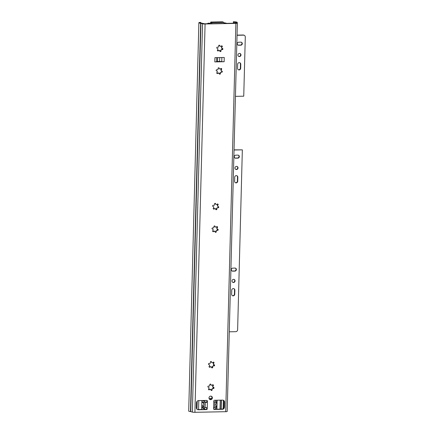 <?xml version="1.0" encoding="UTF-8"?>
<svg xmlns="http://www.w3.org/2000/svg" width="434" height="434" viewBox="0 0 434 434"><rect width="100%" height="100%" fill="white"/><g stroke="black" fill="none" stroke-linecap="round" stroke-linejoin="round"><path stroke-width="0.65" d="M208.629 389.64A0.635 0.597 -65.1 0 0 208.944 389.548L210.555 389.553M209.221 367.045A0.635 0.597 -65.1 0 0 209.541 366.952L211.146 366.958M212.768 231.49A0.635 0.597 -65.1 0 0 213.089 231.398L214.694 231.403M213.36 208.9A0.635 0.597 -65.1 0 0 213.68 208.808L215.286 208.814M216.908 73.346A0.635 0.597 -65.1 0 0 217.228 73.254L218.839 73.259M217.499 50.751A0.635 0.597 -65.1 0 0 217.819 50.659L219.43 50.664M211.206 396.177A1.785 1.682 -65.1 0 1 209.72 399.378M212.378 397.842A1.785 1.682 -65.1 0 1 209.926 399.497A1.785 1.682 -65.1 0 1 208.982 397.913A1.785 1.682 -65.1 0 1 211.434 396.264A1.785 1.682 -65.1 0 1 212.378 397.842M217.64 47.187L217.624 47.176A0.635 0.597 -65.1 0 1 217.64 47.187A0.83 0.781 114.9 0 0 218.682 46.112A0.635 0.597 -65.1 0 1 219.501 45.255A0.635 0.597 -65.1 0 1 219.837 45.771L219.333 45.31A0.635 0.597 -65.1 0 0 219.262 45.207M219.837 45.771A0.83 0.781 114.9 0 0 221.21 46.129A0.635 0.597 -65.1 0 1 222.3 46.411A0.635 0.597 -65.1 0 1 222.024 46.986A0.83 0.781 114.9 0 0 222.36 48.418A0.635 0.597 -65.1 0 1 222.837 49.297A0.635 0.597 -65.1 0 1 222.029 49.617A0.83 0.781 114.9 0 0 220.982 50.686A0.635 0.597 -65.1 0 1 220.163 51.543A0.635 0.597 -65.1 0 1 219.826 51.028A0.83 0.781 114.9 0 0 218.454 50.669A0.635 0.597 -65.1 0 1 217.358 50.339A0.635 0.597 -65.1 0 1 217.635 49.812A0.83 0.781 114.9 0 0 217.304 48.386A0.635 0.597 -65.1 0 1 216.761 47.767A0.635 0.597 -65.1 0 1 217.635 47.181M221.975 48.239L221.454 47.496L221.774 46.579A0.635 0.597 -65.1 0 0 221.725 45.847M220.982 50.686L220.613 50.252L221.839 49.471A0.635 0.597 -65.1 0 0 222.316 48.407M217.043 69.776A0.635 0.597 -65.1 0 1 217.049 69.776A0.83 0.781 114.9 0 0 218.09 68.708A0.635 0.597 -65.1 0 1 218.91 67.85A0.635 0.597 -65.1 0 1 219.246 68.366A0.83 0.781 114.9 0 0 220.618 68.724A0.635 0.597 -65.1 0 1 221.709 69.001A0.635 0.597 -65.1 0 1 221.432 69.581A0.83 0.781 114.9 0 0 221.769 71.008A0.635 0.597 -65.1 0 1 222.246 71.887A0.635 0.597 -65.1 0 1 221.427 72.207A0.83 0.781 114.9 0 0 220.391 73.281A0.635 0.597 -65.1 0 1 219.571 74.138A0.635 0.597 -65.1 0 1 219.235 73.623A0.83 0.781 114.9 0 0 217.863 73.265A0.635 0.597 -65.1 0 1 216.767 72.928A0.635 0.597 -65.1 0 1 217.043 72.407A0.83 0.781 114.9 0 0 216.712 70.975A0.635 0.597 -65.1 0 1 216.17 70.362A0.635 0.597 -65.1 0 1 217.043 69.776L217.033 69.771M219.246 68.366L218.741 67.905A0.635 0.597 -65.1 0 0 218.671 67.796M221.383 70.829L220.863 70.091L221.183 69.174A0.635 0.597 -65.1 0 0 221.134 68.442M220.391 73.281L220.022 72.847L221.248 72.06A0.635 0.597 -65.1 0 0 221.725 71.002M213.495 205.331A0.635 0.597 -65.1 0 1 213.501 205.331A0.83 0.781 114.9 0 0 214.542 204.262A0.635 0.597 -65.1 0 1 215.362 203.405A0.635 0.597 -65.1 0 1 215.698 203.92A0.83 0.781 114.9 0 0 217.065 204.278A0.635 0.597 -65.1 0 1 218.161 204.56A0.635 0.597 -65.1 0 1 217.884 205.136A0.83 0.781 114.9 0 0 218.215 206.562A0.635 0.597 -65.1 0 1 218.698 207.441A0.635 0.597 -65.1 0 1 217.879 207.761A0.83 0.781 114.9 0 0 216.837 208.835A0.635 0.597 -65.1 0 1 216.018 209.693A0.635 0.597 -65.1 0 1 215.682 209.177A0.83 0.781 114.9 0 0 214.315 208.819A0.635 0.597 -65.1 0 1 213.219 208.483A0.635 0.597 -65.1 0 1 213.495 207.962A0.83 0.781 114.9 0 0 213.165 206.53A0.635 0.597 -65.1 0 1 212.622 205.917A0.635 0.597 -65.1 0 1 213.495 205.331L213.485 205.325M215.698 203.92L215.188 203.459A0.635 0.597 -65.1 0 0 215.118 203.351M217.835 206.389L217.315 205.645L217.635 204.729A0.635 0.597 -65.1 0 0 217.586 203.996M216.837 208.835L216.474 208.401L217.7 207.615A0.635 0.597 -65.1 0 0 218.177 206.557M215.107 226.51A0.83 0.781 114.9 0 0 216.474 226.868A0.635 0.597 -65.1 0 1 217.57 227.15A0.635 0.597 -65.1 0 1 217.293 227.725A0.83 0.781 114.9 0 0 217.624 229.157A0.635 0.597 -65.1 0 1 218.107 230.036A0.635 0.597 -65.1 0 1 217.288 230.356A0.83 0.781 114.9 0 0 216.246 231.425A0.635 0.597 -65.1 0 1 215.427 232.282A0.635 0.597 -65.1 0 1 215.09 231.767A0.83 0.781 114.9 0 0 213.723 231.409A0.635 0.597 -65.1 0 1 212.627 231.078A0.635 0.597 -65.1 0 1 212.904 230.552A0.83 0.781 114.9 0 0 212.573 229.125A0.635 0.597 -65.1 0 1 212.031 228.512A0.635 0.597 -65.1 0 1 212.904 227.921L212.893 227.921A0.635 0.597 -65.1 0 1 212.91 227.926A0.83 0.781 114.9 0 0 213.951 226.857A0.635 0.597 -65.1 0 1 214.77 225.995A0.635 0.597 -65.1 0 1 215.107 226.51L214.597 226.049A0.635 0.597 -65.1 0 0 214.526 225.946M217.244 228.978L216.723 228.235L217.043 227.318A0.635 0.597 -65.1 0 0 216.995 226.586M216.246 231.425L215.882 230.991L217.103 230.21A0.635 0.597 -65.1 0 0 217.586 229.147M211.553 362.07A0.83 0.781 114.9 0 0 212.926 362.428A0.635 0.597 -65.1 0 1 214.022 362.705A0.635 0.597 -65.1 0 1 213.745 363.28A0.83 0.781 114.9 0 0 214.076 364.712A0.635 0.597 -65.1 0 1 214.553 365.591A0.635 0.597 -65.1 0 1 213.745 365.916A0.83 0.781 114.9 0 0 212.698 366.98A0.635 0.597 -65.1 0 1 211.879 367.842A0.635 0.597 -65.1 0 1 211.542 367.321A0.83 0.781 114.9 0 0 210.17 366.963A0.635 0.597 -65.1 0 1 209.079 366.632A0.635 0.597 -65.1 0 1 209.356 366.106A0.83 0.781 114.9 0 0 209.02 364.679A0.635 0.597 -65.1 0 1 208.477 364.066A0.635 0.597 -65.1 0 1 209.351 363.475L209.345 363.475A0.635 0.597 -65.1 0 1 209.362 363.48A0.83 0.781 114.9 0 0 210.398 362.412A0.635 0.597 -65.1 0 1 211.217 361.549A0.635 0.597 -65.1 0 1 211.553 362.07L211.049 361.603A0.635 0.597 -65.1 0 0 210.978 361.5M213.696 364.533L213.175 363.79L213.49 362.878A0.635 0.597 -65.1 0 0 213.441 362.14M212.698 366.98L212.329 366.546L213.555 365.764A0.635 0.597 -65.1 0 0 214.033 364.701M208.77 386.076L208.754 386.065A0.635 0.597 -65.1 0 1 208.77 386.076A0.83 0.781 114.9 0 0 209.806 385.001A0.635 0.597 -65.1 0 1 210.626 384.144A0.635 0.597 -65.1 0 1 210.962 384.66L210.457 384.199A0.635 0.597 -65.1 0 0 210.387 384.09M210.962 384.66A0.83 0.781 114.9 0 0 212.334 385.018A0.635 0.597 -65.1 0 1 213.425 385.3A0.635 0.597 -65.1 0 1 213.154 385.875A0.83 0.781 114.9 0 0 213.485 387.302A0.635 0.597 -65.1 0 1 213.962 388.186A0.635 0.597 -65.1 0 1 213.154 388.506A0.83 0.781 114.9 0 0 212.107 389.575A0.635 0.597 -65.1 0 1 211.287 390.432A0.635 0.597 -65.1 0 1 210.951 389.916A0.83 0.781 114.9 0 0 209.579 389.558A0.635 0.597 -65.1 0 1 208.488 389.227A0.635 0.597 -65.1 0 1 208.765 388.701A0.83 0.781 114.9 0 0 208.428 387.274A0.635 0.597 -65.1 0 1 207.886 386.656A0.635 0.597 -65.1 0 1 208.759 386.07M213.105 387.128L212.584 386.385L212.899 385.468A0.635 0.597 -65.1 0 0 212.85 384.736M212.107 389.575L211.738 389.141L212.964 388.359A0.635 0.597 -65.1 0 0 213.441 387.296M220.597 50.507L220.597 50.751A0.635 0.597 -65.1 0 1 219.967 51.396M237.224 22.975L237.241 22.351A3.564 0.505 -178.5 0 0 235.027 21.83L233.389 21.727L234.485 21.998A2.137 0.304 -178.5 0 1 235.819 22.313A2.137 0.304 -178.5 0 1 235.629 22.432A2.137 0.304 1.5 0 0 235.44 22.552A2.137 0.304 1.5 0 0 235.461 22.595L235.939 23.105L235.44 23.186L204.642 23.789L202.179 23.246A2.137 0.304 1.5 0 0 201.365 23.105A2.137 0.304 -178.5 0 1 200.302 22.818A2.137 0.304 -178.5 0 1 200.633 22.666L200.508 22.373L199.141 22.595M206.79 400.425A0.711 0.673 -65.1 0 1 206.969 400.913L206.953 401.624L207.387 401.824L207.202 408.882A0.711 0.673 -65.1 0 1 206.503 409.604L198.354 409.761A2.137 2.013 -65.1 0 1 196.374 407.683L196.504 402.741A2.137 2.013 -65.1 0 1 198.598 400.582L206.747 400.425A0.711 0.673 -65.1 0 1 207.403 401.119L207.387 401.824L206.172 402.492L206.73 402.323L206.953 401.624M207.002 407.83L207.219 408.177L206.785 407.976L206.768 408.682A0.711 0.673 -65.1 0 1 206.069 409.403L197.92 409.56A2.137 2.013 -65.1 0 1 197.296 409.468M223.255 400.202A2.137 2.013 -65.1 0 1 224.177 401.987L224.052 406.929A2.137 2.013 -65.1 0 1 221.958 409.088L213.81 409.251A0.711 0.673 -65.1 0 1 213.767 409.251L213.973 409.246A1.785 1.682 -65.1 0 0 215.617 407.998A5.566 5.241 -65.1 0 0 215.893 406.718A0.711 0.673 -65.1 0 1 216.094 406.278A2.425 2.284 -65.1 0 0 216.181 402.953A0.711 0.673 114.9 0 1 216.007 402.524A5.566 5.241 -65.1 0 0 215.79 401.249A1.785 1.682 -65.1 0 0 215.009 400.262M214.819 61.905L224.145 61.726L224.253 57.489L214.928 57.668L214.819 61.905A2.854 0.401 1.5 0 0 216.588 61.72L221.302 61.568L217.537 61.416L217.64 57.619M220.005 73.102L220.005 73.341A0.635 0.597 -65.1 0 1 219.376 73.986M216.457 208.656L216.457 208.895A0.635 0.597 -65.1 0 1 215.823 209.541M215.866 231.251L215.866 231.49A0.635 0.597 -65.1 0 1 215.231 232.136M212.318 366.806L212.313 367.045A0.635 0.597 -65.1 0 1 211.683 367.69M211.727 389.396L211.721 389.634A0.635 0.597 -65.1 0 1 211.092 390.28M209.579 389.558L209.199 389.379M213.154 388.506A0.635 0.597 -65.1 0 1 213.143 388.501L212.763 388.327M213.154 385.875L212.768 385.696M211.396 385.256L210.582 384.481M210.17 366.963L209.79 366.79M213.745 365.916A0.635 0.597 -65.1 0 1 213.734 365.911L213.354 365.732M213.745 363.28L213.36 363.106M211.987 362.661L211.174 361.891M212.193 228.946L212.763 229.185M212.573 229.125L212.193 228.951M213.723 231.409L213.338 231.235M217.288 230.356L216.908 230.177M217.293 227.725L216.913 227.552M215.535 227.107L214.721 226.336M214.315 208.819L213.929 208.64M217.879 207.761L217.499 207.588M217.884 205.136L217.505 204.957M216.127 204.517L215.313 203.741M217.863 73.265L217.483 73.086M221.427 72.207L221.047 72.028M221.432 69.581L221.052 69.402M219.675 68.963L218.866 68.187M218.454 50.669L218.074 50.496M222.029 49.617A0.635 0.597 -65.1 0 1 222.018 49.617L221.638 49.438M222.024 46.986L221.644 46.812M220.266 46.367L219.458 45.597M214.938 402.204L213.772 401.7L213.788 400.994A0.711 0.673 -65.1 0 1 214.483 400.273L222.637 400.115A2.137 2.013 -65.1 0 1 224.617 402.193L224.487 407.135A2.137 2.013 -65.1 0 1 222.392 409.295L214.244 409.452A0.711 0.673 -65.1 0 1 213.582 408.757L213.604 408.052L214.808 407.146L214.938 402.204L214.217 401.83M237.241 22.351A3.564 0.505 -178.5 0 1 236.931 22.552L237.344 23.1A2.137 0.304 -178.5 0 1 237.36 23.143A2.137 0.304 -178.5 0 1 235.879 23.387L205.081 23.989A2.137 0.304 -178.5 0 1 202.532 23.778L200.649 23.257A3.564 0.505 -178.5 0 1 198.875 22.78A3.564 0.505 -178.5 0 1 199.423 22.525L199.146 22.394M227.172 411.405A2.137 0.304 -178.5 0 1 227.194 411.448A2.137 0.304 -178.5 0 1 225.707 411.698L194.909 412.3A2.137 0.304 -178.5 0 1 192.365 412.088L190.477 411.568A3.564 0.505 -178.5 0 1 188.709 411.085L198.875 22.78M233.351 23.224L233.389 21.727M205.233 402.329L206.172 402.492M205.933 401.993L206.823 402.226M207.219 408.177L205.108 407.271M216.788 61.655L217.537 61.416M221.855 57.532L221.747 61.617L221.302 61.568M221.747 61.617A2.854 0.401 1.5 0 0 224.145 61.726M201.875 401.667L204.224 402.757A5.566 5.241 -65.1 0 1 204.501 401.472A1.785 1.682 -65.1 0 1 205.336 400.452M206.969 409.381L205.906 409.403A1.785 1.682 -65.1 0 1 204.327 408.22A5.566 5.241 -65.1 0 1 204.11 406.946L201.767 405.855M214.895 404L215.275 404.179A1.427 1.345 -65.1 0 1 214.982 403.278L215.02 401.813L213.816 401.841M215.275 404.179A0.711 0.673 -65.1 0 1 215.253 405.085L214.868 404.911M214.098 407.477L214.873 407.466L214.911 406.002A1.427 1.345 -65.1 0 1 215.253 405.085M205.201 409.257L202.26 407.889A1.785 1.682 -65.1 0 1 201.723 407.483M204.224 402.757A0.711 0.673 -65.1 0 1 204.023 403.191L201.864 402.188M201.777 405.513L203.937 406.517A2.425 2.284 -65.1 0 1 204.023 403.191M203.937 406.517A0.711 0.673 -65.1 0 1 204.11 406.946M206.872 401.976L205.244 402.009L205.206 403.474A1.427 1.345 -65.1 0 1 204.864 404.385A0.711 0.673 -65.1 0 0 204.843 405.291A1.427 1.345 -65.1 0 1 205.136 406.191L205.098 407.656L206.638 407.624M210.289 23.68L210.278 23.664A0.711 0.673 114.9 0 0 209.996 23.403L209.606 23.219A0.711 0.673 114.9 0 0 209.324 23.159L209.286 23.165A2.354 0.331 1.5 0 0 207.653 23.436A2.354 0.331 1.5 0 0 208.499 23.713M209.996 23.403A0.711 0.673 114.9 0 0 209.714 23.344L208.938 23.469L209.465 23.615A3.423 0.483 -178.5 0 1 210.013 23.686M224.763 23.393A3.423 0.483 -178.5 0 1 224.975 23.311L223.998 23.073M226.277 23.365A2.354 0.331 1.5 0 0 226.353 23.284A2.354 0.331 1.5 0 0 224.004 22.893M223.993 23.409L224.009 22.725A0.358 0.336 114.9 0 0 223.819 22.411L222.62 21.852A0.358 0.336 114.9 0 0 222.479 21.825L210.935 22.047A0.358 0.336 114.9 0 0 210.588 22.411L210.555 23.675M211.77 23.648L211.787 22.969L210.588 22.411M210.935 22.047L212.134 22.606L223.678 22.384L222.479 21.825M212.134 22.606A0.358 0.336 114.9 0 0 211.787 22.969M221.183 409.105L221.421 400.137M196.982 409.219L197.193 401.179M216.788 400.229L216.691 403.875M216.653 405.34L216.55 409.197M217.119 400.224L216.881 409.191M201.674 409.484L201.908 400.522M234.756 294.198A1.638 1.546 -65.1 0 1 232.505 295.717A1.638 1.546 -65.1 0 1 231.637 294.257L231.74 290.232A1.638 1.546 -65.1 0 1 233.991 288.713A1.638 1.546 -65.1 0 1 234.865 290.172L234.756 294.198L234.431 294.046A1.638 1.546 -65.1 0 1 232.347 295.63M233.503 282.507A1.606 1.514 -65.1 0 1 232.06 280.608A1.606 1.514 -65.1 0 1 234.219 279.463A1.606 1.514 -65.1 0 1 233.503 282.507M234.051 279.398A1.606 1.514 -65.1 0 1 232.711 282.29M237.718 181.233A1.638 1.546 -65.1 0 1 235.461 182.752A1.638 1.546 -65.1 0 1 234.593 181.293L234.696 177.273A1.638 1.546 -65.1 0 1 236.953 175.754A1.638 1.546 -65.1 0 1 237.821 177.208L237.718 181.233L237.387 181.081A1.638 1.546 -65.1 0 1 235.304 182.665M236.459 169.542A1.606 1.514 -65.1 0 1 235.016 167.643A1.606 1.514 -65.1 0 1 237.181 166.499A1.606 1.514 -65.1 0 1 236.459 169.542M237.013 166.434A1.606 1.514 -65.1 0 1 235.667 169.325M240.675 68.274A1.638 1.546 -65.1 0 1 238.418 69.787A1.638 1.546 -65.1 0 1 237.55 68.333L237.653 64.308A1.638 1.546 -65.1 0 1 239.91 62.789A1.638 1.546 -65.1 0 1 240.778 64.248L240.675 68.274L240.349 68.122A1.638 1.546 -65.1 0 1 238.261 69.706M239.416 56.583A1.606 1.514 -65.1 0 1 237.978 54.684A1.606 1.514 -65.1 0 1 240.138 53.539A1.606 1.514 -65.1 0 1 239.416 56.583M239.969 53.474A1.606 1.514 -65.1 0 1 238.624 56.36M235.749 155.16L237.924 155.122A1.535 1.443 -65.1 0 1 239.302 156.934A1.535 1.443 -65.1 0 1 237.843 158.155L235.673 158.198A1.535 1.443 -65.1 0 1 234.295 156.386A1.535 1.443 -65.1 0 1 235.749 155.16M238.711 42.201L240.881 42.158A1.535 1.443 -65.1 0 1 242.259 43.975A1.535 1.443 -65.1 0 1 240.805 45.196L238.629 45.239A1.535 1.443 -65.1 0 1 237.252 43.422A1.535 1.443 -65.1 0 1 238.711 42.201M229.277 331.809L235.727 331.684A1.942 1.828 114.9 0 0 237.626 329.726L242.34 149.849L234.04 150.012M235.445 96.353L243.745 96.191L245.291 37.042A1.942 1.828 114.9 0 0 243.496 35.154L243.165 35.002A1.942 1.828 -65.1 0 1 243.935 35.165L244.261 35.317M237.045 35.284L243.496 35.154M232.792 268.125L234.968 268.082A1.535 1.443 -65.1 0 1 236.346 269.899A1.535 1.443 -65.1 0 1 234.886 271.12L232.716 271.163A1.535 1.443 -65.1 0 1 231.338 269.346A1.535 1.443 -65.1 0 1 232.792 268.125M233.823 288.648A1.638 1.546 -65.1 0 1 234.534 290.021L234.431 294.046M236.785 175.689A1.638 1.546 -65.1 0 1 237.496 177.056L237.387 181.081M241.32 42.223A1.535 1.443 -65.1 0 1 240.474 45.044L238.304 45.082A1.535 1.443 -65.1 0 1 237.865 45.022M239.742 62.724A1.638 1.546 -65.1 0 1 240.452 64.096L240.349 68.122M237.051 35.121L243.165 35.002M242.34 149.849L234.045 149.849M238.364 155.182A1.535 1.443 -65.1 0 1 237.517 158.003L235.347 158.047A1.535 1.443 -65.1 0 1 234.908 157.987M235.407 268.147A1.535 1.443 -65.1 0 1 234.561 270.968L232.385 271.011A1.535 1.443 -65.1 0 1 231.946 270.946M213.772 401.7L213.604 408.052M194.909 412.3L205.081 23.989M225.707 411.698L235.879 23.387M190.754 411.616L200.92 23.306L202.179 23.246M192.365 412.088L202.532 23.778L203.796 23.718M237.344 23.1L235.928 23.116M236.872 22.601L235.461 22.595L235.445 23.186M233.633 23.219L233.666 21.857M234.452 23.203L234.485 21.998M200.622 22.986L200.633 22.666M190.477 411.568L200.649 23.257M214.244 409.452L213.81 409.251M222.392 409.295L221.958 409.088M224.487 407.135L224.052 406.929M224.617 402.193L224.177 401.987M207.403 401.119L206.969 400.913M198.354 409.761L197.92 409.56M206.503 409.604L206.069 409.403M207.202 408.882L206.768 408.682M205.179 403.718L205.119 405.947M216.588 61.72L216.696 57.635M219.62 61.373L219.718 57.576M202.428 400.511L204.501 401.472M204.327 408.22L201.734 407.016M209.671 23.637L209.676 23.344M209.714 23.344L209.324 23.159M217.146 230.21L217.179 228.978M211.673 398.558L209.101 398.607M213.002 388.354L213.034 387.128M213.593 365.764L213.626 364.533M217.342 230.156L217.369 229.071M221.877 49.465L221.91 48.239M213.202 388.305L213.23 387.215M213.794 365.71L213.821 364.625M223.125 408.692L223.347 400.262M219.989 409.126L220.222 400.159M222.072 49.416L222.105 48.326M198.566 409.55L198.799 400.582M209.231 398.873L211.477 398.824M240.452 64.096L240.778 64.248M240.474 45.044L240.805 45.196M238.304 45.082L238.629 45.239M237.496 177.056L237.821 177.208M237.517 158.003L237.843 158.155M235.347 158.047L235.673 158.198M234.534 290.021L234.865 290.172M234.561 270.968L234.886 271.12M232.385 271.011L232.716 271.163M222.165 48.358L221.823 48.201M221.573 70.948L221.232 70.791M218.025 206.503L217.684 206.345M217.434 229.098L217.092 228.94M213.881 364.652L213.544 364.495M213.289 387.242L212.953 387.085M235.423 23.186L235.44 22.552M200.839 23.029L200.85 22.563M227.194 411.448L237.36 23.143M207.642 23.729L207.653 23.436M223.89 407.705L224.058 401.222M220.977 409.11L221.21 400.143"/></g></svg>

